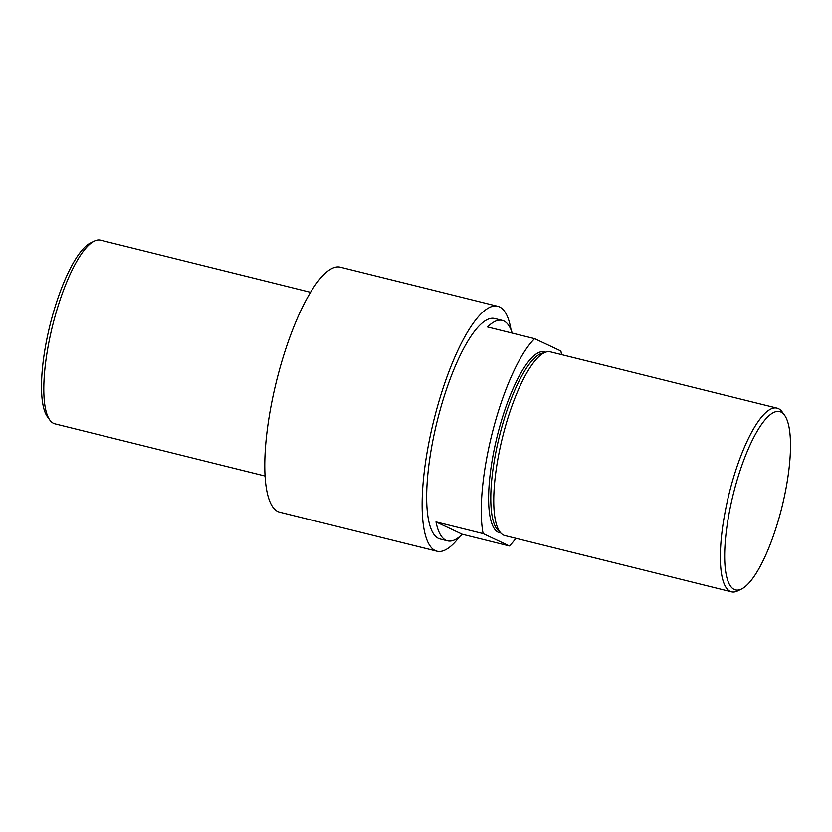 <?xml version="1.0" encoding="UTF-8"?>
<svg xmlns="http://www.w3.org/2000/svg" width="832" height="832" viewBox="0 0 832 832"><rect width="100%" height="100%" fill="white"/><g stroke="black" fill="none" stroke-linecap="round" stroke-linejoin="round"><path stroke-width="1.25" d="M515.892 538.325A113.568 31.127 -76.1 0 1 509.382 545.969L483.111 533.614A113.568 31.127 -76.1 0 1 493.324 428.844A113.568 31.127 -76.1 0 1 534.622 338.676L560.893 351.031A113.568 31.127 -76.1 0 1 561.506 354.619M534.622 338.676L487.51 326.976A113.568 31.127 -76.1 0 1 502.258 320.403A113.568 31.127 -76.1 0 1 512.221 333.112M500.718 532.979A93.215 25.542 -76.1 0 1 498.472 431.257A93.215 25.542 -76.1 0 1 545.594 352.238M483.111 533.614L435.999 521.914A113.568 31.127 103.9 0 0 447.522 540.842L439.982 538.97A113.568 31.127 -76.1 0 1 438.682 415.272A113.568 31.127 -76.1 0 1 494.718 318.531L502.258 320.403M435.999 521.914L462.27 534.269L509.382 545.969M499.606 531.586A92.373 25.314 -76.1 0 1 500.562 431.829A92.373 25.314 -76.1 0 1 543.962 352.945M447.522 540.842A113.568 31.127 103.9 0 0 462.27 534.269M459.628 536.661A126.194 34.58 -76.1 0 1 436.946 551.221A126.194 34.58 -76.1 0 1 435.49 413.774A126.194 34.58 -76.1 0 1 497.765 306.28A126.194 34.58 -76.1 0 1 511.004 329.763M436.946 551.221L279.583 512.148A126.194 34.58 -76.1 0 1 278.138 374.702A126.194 34.58 -76.1 0 1 340.413 267.207L497.765 306.28M741.458 589.066L737.672 590.918A94.64 25.938 -76.1 0 1 731.463 591.843L504.847 535.579A94.64 25.938 -76.1 0 1 503.766 432.494A94.64 25.938 -76.1 0 1 550.462 351.874L777.078 408.148A94.64 25.938 -76.1 0 1 782.132 411.871L784.607 415.282A91.863 25.178 -76.1 0 1 780.759 511.722A91.863 25.178 -76.1 0 1 741.458 589.066A91.863 25.178 -76.1 0 1 734.375 489.913A91.863 25.178 -76.1 0 1 784.607 415.282M731.463 591.843A94.64 25.938 -76.1 0 1 730.371 488.758A94.64 25.938 -76.1 0 1 777.078 408.148M264.992 476.018L54.922 423.852A94.64 25.938 -76.1 0 1 49.868 420.129A94.64 25.938 -76.1 0 1 53.841 320.767A94.64 25.938 -76.1 0 1 94.328 241.082A94.64 25.938 -76.1 0 1 100.537 240.157L310.606 292.313M49.868 420.129L47.393 416.718A91.863 25.178 -76.1 0 1 51.241 320.278A91.863 25.178 -76.1 0 1 90.542 242.934L94.328 241.082"/></g></svg>
